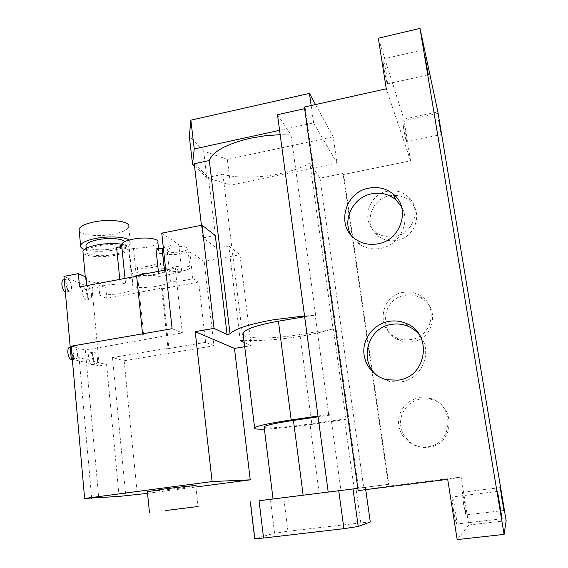 <?xml version="1.0" encoding="UTF-8"?>
<svg xmlns="http://www.w3.org/2000/svg" width="568" height="568" viewBox="0 0 568 568"><rect width="100%" height="100%" fill="white"/><g stroke="black" fill="none" stroke-linecap="round" stroke-linejoin="round"><path stroke-width="0.43" stroke-dasharray="2.84 2.13" d="M87.706 295.232C87.891 298.044 87.422 299.648 86.286 300.053C84.454 299.762 83.205 297.454 82.545 293.138C82.367 290.326 82.836 288.721 83.957 288.331C85.803 288.629 87.053 290.93 87.706 295.232M91.491 294.529C91.682 297.341 91.214 298.945 90.092 299.35C88.274 299.059 87.032 296.744 86.371 292.421C86.187 289.609 86.655 288.004 87.763 287.614C89.595 287.919 90.837 290.22 91.491 294.529M93.642 359.374C93.834 362.455 93.308 364.223 92.066 364.67C90.291 364.422 89.098 362.206 88.487 358.039C88.303 354.957 88.828 353.197 90.063 352.756C91.838 353.019 93.038 355.22 93.642 359.374M97.483 358.727C97.675 361.809 97.156 363.577 95.928 364.024C94.167 363.769 92.982 361.553 92.364 357.386C92.179 354.297 92.698 352.536 93.919 352.103C95.687 352.359 96.872 354.567 97.483 358.727M69.608 347.218C71.575 347.474 72.882 349.796 73.52 354.176C73.705 357.378 73.116 359.21 71.76 359.693M77.525 353.495C77.709 356.697 77.127 358.529 75.785 359.004C73.84 358.749 72.548 356.42 71.902 352.018C71.724 348.816 72.299 346.984 73.634 346.515C75.587 346.785 76.879 349.107 77.525 353.495M63.467 279.79C65.505 280.102 66.875 282.523 67.564 287.074C67.741 289.978 67.216 291.64 65.995 292.066L65.355 292.016M71.511 286.329C71.689 289.233 71.17 290.901 69.956 291.327C67.947 291.022 66.584 288.587 65.881 284.014C65.71 281.11 66.229 279.449 67.436 279.037C69.452 279.342 70.815 281.778 71.511 286.329M129.106 240.065L130.427 242.926L128.794 226.923C127.537 229.834 122.617 232.198 114.033 234.023C99.89 237.012 81.203 235.415 79.229 230.807M130.427 242.926C129.149 245.696 124.2 247.968 115.588 249.757C102.993 251.936 92.598 251.83 84.412 249.437M124.79 241.641L125.13 243.246C124.129 245.411 120.253 247.201 113.493 248.606C102.311 250.921 87.593 249.821 86.073 246.413M114.069 254.457C101.281 257.126 84.689 255.238 86.513 251.127C87.451 249.047 91.278 247.3 98.001 245.88C111.186 243.104 127.708 245.184 125.727 249.174C124.726 251.304 120.842 253.058 114.069 254.457M453.612 511.022C452.341 502.538 451.908 497.838 452.32 496.929C452.966 497.646 453.931 501.956 455.231 509.872C456.502 518.314 456.942 523.036 456.53 524.03C455.898 523.355 454.925 519.024 453.612 511.022M463.545 503.951L462.324 492.236L464.681 503.141L465.909 514.906L463.545 503.951M403.536 127.786L402.826 120.934C403.486 122.212 404.487 126.863 405.843 134.879L406.56 141.773C405.914 140.544 404.906 135.887 403.536 127.786M383.634 66.541L382.938 59.072C383.869 60.769 385.161 66.541 386.829 76.375L387.525 83.901C386.623 82.289 385.324 76.502 383.634 66.541M147.375 491.725L179.907 488.168L195.811 485.739L198.09 506.5M173.943 247.201C182.513 246.001 187.149 246.526 187.852 248.777C187.241 249.977 184.969 250.985 181.022 251.794C172.537 252.994 167.922 252.462 167.162 250.211C167.745 249.025 170.009 248.024 173.943 247.201M176.087 266.619C184.692 265.419 189.336 265.867 190.017 267.947C189.4 269.076 187.106 270.027 183.144 270.822C174.632 272.015 170.002 271.568 169.264 269.473C169.86 268.366 172.132 267.414 176.087 266.619M169.094 269.097L170.414 281.217C178.281 281.529 185.743 280.642 192.8 278.561L189.769 251.83C179.63 254.762 170.485 255.337 162.341 253.548L163.932 268.274L169.094 269.097C166.623 273.74 141.254 277.418 131.655 274.543L131.172 273.882L133.373 272.959L137.861 272.697L137.328 267.507L148.489 266.335L159.068 263.112L160.318 262.934L161.269 269.26C160.637 272.257 143.441 274.77 137.861 272.697M157.847 242.259C156.846 244.339 153.062 246.065 146.501 247.421L130.91 248.805L128.844 250.14C126.877 248.514 122.787 247.506 116.568 247.123M163.328 247.762L171.252 245.454L178.7 244.46L181.774 272.065L174.291 273.066L165.111 275.771L158.891 276.375C153.154 275.075 145.735 275.189 136.625 276.722C130.044 278.036 126.266 279.591 125.294 281.38L125.478 282.757C124.733 283.482 122.979 283.865 120.217 283.908L100.323 285.498C93.606 286.804 89.247 288.366 87.245 290.177L86.826 285.612M277.489 114.715L291.008 134.893L280.173 134.673M291.008 134.893L315.652 315.332L304.533 315.929M351.045 235.102C353.26 239.114 356.335 242.344 360.268 244.808C366.346 248.457 373.02 249.664 380.29 248.429C399.332 245.582 411.133 222.194 401.434 206.567M378.231 376.314L389.74 381.632L400.475 381.98C422.194 379.594 433.611 351.038 419.411 334.822M421.2 398.899L430.317 399.276C456.139 403.812 454.947 445 428.677 447.257L425.084 447.47C412.545 447.371 401.448 436.884 400.589 424.58C399.595 412.283 408.925 400.632 421.2 398.899M419.582 397.699L428.847 398.076C455.117 402.684 453.903 444.595 427.179 446.895L423.522 447.115C410.763 447.009 399.481 436.345 398.615 423.827C397.607 411.31 407.1 399.46 419.582 397.699M405.183 295.317C411.431 294.33 417.196 295.516 422.478 298.874C440.257 309.347 433.256 339.401 412.368 341.766C407.682 342.476 403.195 341.915 398.906 340.083C377.663 331.96 382.548 298.115 405.183 295.317M403.323 292.371C409.677 291.363 415.542 292.57 420.909 295.978C438.979 306.606 431.857 337.179 410.614 339.586C405.85 340.317 401.292 339.749 396.925 337.889C375.334 329.646 380.311 295.232 403.323 292.371M394.575 195.307C400.951 195.427 406.326 197.664 410.714 202.002C423.345 213.845 414.626 237.836 396.698 240.413C389.755 241.556 383.592 240.108 378.21 236.075C362.995 225.219 370.677 198.708 389.79 195.768L393.766 195.321M387.71 191.21C396.031 189.804 403.124 191.906 408.974 197.529C421.811 209.542 412.943 233.931 394.71 236.572C387.66 237.736 381.398 236.274 375.924 232.177C360.474 221.172 368.291 194.22 387.71 191.21M162.341 253.548L158.046 253.569L156.278 254.123L158.87 251.823C159.246 250.651 158.273 249.679 155.959 248.905M121.616 244.226C127.26 245.262 129.809 246.839 129.263 248.954C128.07 251.475 123.476 253.555 115.467 255.202C102.261 257.915 84.859 256.693 83.056 252.746M170.414 281.217C167.915 285.654 142.483 289.318 132.884 286.641L133.253 288.232C132.017 290.418 127.36 292.293 119.287 293.855L99.798 295.403L106.784 298.314L161.568 288.224L162.498 288.7L198.701 282.04L205.609 342.348L213.973 345.756L204.189 261.443L239.944 254.684L251.162 345.663L244.19 342.419M86.031 277.085L85.392 278.022C84.987 280.663 89.389 282.218 98.591 282.679L99.798 295.403M279.591 130.328L313.614 122.901L336.973 163.094L313.195 168.022L320.011 178.189L343.008 173.488L388.377 484.362L357.812 488.345M304.398 107.04L305.272 108.538L304.633 108.68M506.152 520.728L468.785 524.995L461.117 477.042L389.094 486.101L343.59 174.49L410.558 160.836L386.275 88.807M343.59 174.49L343.008 173.488M63.978 276.417L92.009 288.345L99.258 365.856L72.313 359.224M147.538 493.365L195.953 486.989M99.258 365.856L106.628 364.628L79.073 357.641L72.278 358.791M244.716 346.728L251.162 345.663M243.921 340.189C265.639 341.979 307.891 336.746 330.448 329.49L332.976 328.659L333.416 329L346.054 419.482L311.86 424.388L299.918 334.566L333.416 329M243.281 334.971C247.123 339.195 274.962 338.819 299.918 334.566M304.64 316.717L315.126 314.928L315.652 315.332M79.563 286.982L87.245 290.177M136.654 276.218L137.648 276.034L136.583 275.487M165.735 269.985L175.221 268.195L181.774 272.065M192.8 278.561L198.701 282.04M131.655 274.543L132.884 286.641M163.932 268.274L160.879 268.153M121.751 245.987L121.708 245.568M189.769 251.83L204.189 261.443M161.752 233.164L178.7 244.46M172.097 328.709L182.349 332.876L175.221 268.195M162.498 288.7L168.916 348.525L167.993 348.205L112.485 357.556L124.158 360.758L213.973 345.756M168.916 348.525L205.609 342.348M71.163 346.196L85.314 350.087L182.349 332.876M161.568 288.224L167.993 348.205M144.215 339.976L137.648 276.034M143.15 339.607L142.561 333.821M273.052 498.974L365.401 487.294L338.741 490.716L340.921 490.432L330.604 415.023L318.094 416.841M273.052 498.945L388.377 484.362M328.212 492.08L340.921 490.432M389.094 486.101L358.124 490.596M305.272 108.538L358.514 488.26M264.191 427.399C267.01 428.691 289.51 426.959 309.972 423.976L344.471 419.021L346.054 419.482M330.604 415.023L328.709 414.477L317.988 416.039M264.404 429.131C277.099 428.634 292.918 427.051 311.86 424.388M468.785 524.995L457.176 539.6M461.117 477.042L447.698 479.349M410.558 160.836L403.898 119.173L378.316 38.212M403.898 119.173L437.878 111.889M320.011 178.189L363.683 487.479M354.183 488.714L344.471 419.021M215.3 235.514L202.904 237.928L216.919 248.287L208.477 177.266L222.897 174.234C245.071 181.085 289.197 175.405 309.858 163.037L332.976 328.659M309.858 163.037L313.195 168.022L230.516 185.14L206.809 177.614L194.533 166.019M222.897 174.234L243.111 340.118M216.919 248.287L228.797 246.015L240.271 340.594M228.797 246.015L239.944 254.684M124.158 360.758L137.335 494.707M202.904 237.928L201.434 225.29M328.709 414.477L315.126 314.928M254.698 538.641L274.564 533.217L287.948 531.222L370.286 521.843M112.485 357.556L125.762 495.53M92.009 288.345L105.584 285.796L106.784 298.314M119.138 496.404L106.628 364.628M91.668 497.951L79.073 357.641M85.314 350.087L98.74 497.447M160.318 262.934L160.716 264.063C160.084 267.116 142.909 269.637 137.328 267.507M98.591 282.679L105.584 285.796M194.27 163.761L208.477 177.266M311.157 105.534L313.614 122.901M315.538 104.555L333.16 136.803L336.973 163.094M333.16 136.803L227.349 159.416L230.516 185.14M227.349 159.416L203.663 151.088L206.809 177.614M203.663 151.088L189.329 136.455M128.844 250.14L131.286 274.202M133.516 248.571L135.986 272.718M158.358 271.383L158.891 276.375M156.278 254.123L157.293 263.651M119.77 279.399L120.217 283.908M121.751 245.639L125.45 282.53M319.145 493.13L309.972 423.976M287.948 531.222L283.709 497.596M274.564 533.217L270.382 499.286M360.772 522.659L355.994 488.473M365.401 487.294L365.728 489.644L365.373 487.301M255.018 538.542L250.623 501.828M164.514 270.219L165.111 275.771M86.286 300.053L90.092 299.35M92.066 364.67L95.928 364.024M72.342 359.594L75.785 359.004M65.995 292.066L69.956 291.327M86.251 248.287L86.513 251.127M497.54 491.448L452.32 496.929M500.245 487.607L462.324 492.236M437.715 113.465L402.826 120.934M423.948 49.636L382.938 59.072M190.017 267.947L187.852 248.777M128.73 249.792L131.172 273.882M428.847 398.076L430.317 399.276M420.909 295.978L422.478 298.874M408.974 197.529L410.714 202.002M158.578 249.111L158.87 251.823M85.271 276.744L85.392 278.022M129.263 248.954L133.253 288.232M124.996 278.419L125.294 281.38M375.924 232.177L378.21 236.075M396.925 337.889L398.906 340.083M423.522 447.115L425.084 447.47M389.74 381.632L387.092 379.793M360.268 244.808L357.094 240.2M121.786 245.901L125.478 282.757M160.716 264.063L161.269 269.26M169.264 269.473L167.162 250.211M428.336 74.77L387.525 83.901M441.357 134.509L406.56 141.773M504.043 510.462L465.909 514.906M502.069 518.811L456.53 524.03M125.13 243.246L125.727 249.174M64.262 279.641L67.436 279.037M70.212 347.112L73.634 346.515M90.063 352.756L93.919 352.103M83.957 288.331L87.763 287.614"/><path stroke-width="0.85" d="M72.342 359.594L71.76 359.693C69.8 359.438 68.501 357.109 67.855 352.714C67.677 349.512 68.266 347.68 69.608 347.218L70.212 347.112M65.355 292.016C63.566 291.029 62.416 288.615 61.898 284.774C61.727 281.87 62.246 280.209 63.467 279.79L64.262 279.641M79.229 230.807L79.073 229.081C80.223 226.256 85.051 223.913 93.557 222.045C110.32 218.396 131.286 221.499 128.794 226.923M84.412 249.437C81.387 248.322 80.102 246.952 80.564 245.319C81.735 242.628 86.592 240.378 95.126 238.553C108.034 235.855 124.839 236.679 129.106 240.065M86.073 246.413L85.96 245.127C86.883 243.012 90.703 241.237 97.419 239.802C108.424 237.495 122.716 238.517 124.79 241.641M499.599 505.605L497.54 491.448L502.069 518.811L499.599 505.605M502.005 499.364L500.245 487.607L502.275 498.654L504.043 510.462L502.005 499.364M438.745 120.317L441.357 134.509L438.745 120.317M425.034 57.091L428.336 74.77L425.034 57.091M165.217 510.611L198.09 506.5L165.217 510.611M195.811 485.739C198.715 484.987 179.552 486.989 163.009 489.19L147.375 491.725M280.173 134.673L265.256 135.731L250.339 138.23C226.383 144.031 212.709 151.464 209.308 160.531L194.27 163.761L201.434 225.29M304.533 315.929L273.62 319.727C248.606 324.307 234.073 329.042 230.033 333.949L227.065 334.453L214.037 328.396L195.2 331.627L234.485 348.418L244.716 346.728M377.514 243.871C401.065 240.555 411.26 207.924 393.212 194.064C386.254 188.462 378.217 186.474 369.108 188.093C343.924 191.977 335.454 228.13 357.094 240.2C363.286 243.913 370.095 245.135 377.514 243.871M401.434 206.567L395.662 199.616C388.839 194.114 380.958 192.154 372.026 193.731C353.339 196.847 341.837 219.496 351.045 235.102M398.054 380.148C427.037 377.195 433.008 333.331 406.063 323.384C400.639 321.097 395.016 320.416 389.194 321.339C375.349 323.604 364.329 336.022 363.825 349.867C363.222 363.705 373.304 376.832 387.092 379.793L398.054 380.148M419.411 334.822C416.394 331.108 412.688 328.297 408.3 326.38C402.989 324.136 397.479 323.469 391.771 324.371C367.205 327.338 358.003 362.178 378.231 376.314M393.766 195.321L394.575 195.307M121.708 245.568L121.58 244.325C122.518 242.287 126.252 240.576 132.777 239.192C144.939 236.636 159.665 238.539 157.847 242.259L158.578 249.111M83.056 252.746L82.921 251.262C84.014 248.812 88.537 246.746 96.475 245.064C105.648 243.381 114.033 243.104 121.616 244.226M86.826 285.612L86.031 277.085L78.348 273.655L79.563 286.982L136.654 276.218M304.633 108.68L277.489 114.715L328.212 492.08L357.812 488.345M304.398 107.04L386.275 88.807L378.316 38.212L420 28.4L504.093 534.396L457.176 539.6L447.698 479.349L358.124 490.596L304.398 107.04M72.313 359.224L71.263 358.969L63.978 276.417L78.348 273.655M195.953 486.989L250.261 479.832L212.105 481.55L84.625 498.455L119.138 496.404L147.538 493.365M72.278 358.791L71.263 358.969M244.19 342.419L240.271 340.594L243.921 340.189M317.988 416.039L291.185 419.93L278.426 321.183C258.035 324.903 246.235 328.765 243.012 332.777L243.281 334.971M278.426 321.183L304.64 316.717M142.561 333.821L136.583 275.487L165.735 269.985M84.625 498.455L71.163 346.196L172.097 328.709L161.752 233.164L202.009 225.176L214.037 328.396M318.094 416.841L293.443 420.419C276.751 422.926 266.967 424.992 264.092 426.625L264.191 427.399M291.185 419.93C270.318 423.068 258.12 425.652 254.599 427.683C253.207 428.875 256.48 429.358 264.404 429.131M420 28.4L437.878 111.889L506.152 520.728L504.093 534.396M250.261 479.832L234.485 348.418M212.105 481.55L195.2 331.627M202.009 225.176L215.3 235.514L227.065 334.453M209.308 160.531L230.033 333.949M370.279 521.964L365.707 489.644L370.279 521.964L358.231 526.486L343.917 528.666L263.58 538.045L259.065 500.77L328.205 492.044L273.052 498.981L264.092 426.625M259.065 500.77L273.052 498.945M263.58 538.045L254.698 538.641M158.358 271.383L155.959 248.905L162.143 248.322L163.328 247.762M91.711 498.377L91.668 497.951M119.77 279.399L116.568 247.123C119.166 247.144 120.892 246.761 121.751 245.987M194.533 166.019L192.538 164.131L194.235 148.951L279.591 130.328M192.538 164.131L189.329 136.455L190.876 120.167L309.439 93.401L311.157 105.534M190.876 120.167L194.235 148.951M309.439 93.401L315.538 104.555M303.135 495.204L293.443 420.419M358.231 526.486L353.012 488.956M343.917 528.666L338.748 490.752M162.143 248.322L164.514 270.219M79.073 229.081L80.564 245.319M85.96 245.127L86.251 248.287M149.476 512.627L147.361 491.59M395.662 199.616L393.212 194.064M408.3 326.38L406.063 323.384M82.921 251.262L85.271 276.744M121.58 244.325L124.996 278.419M254.599 427.683L243.012 332.777M254.712 538.776L250.303 501.871"/></g></svg>
